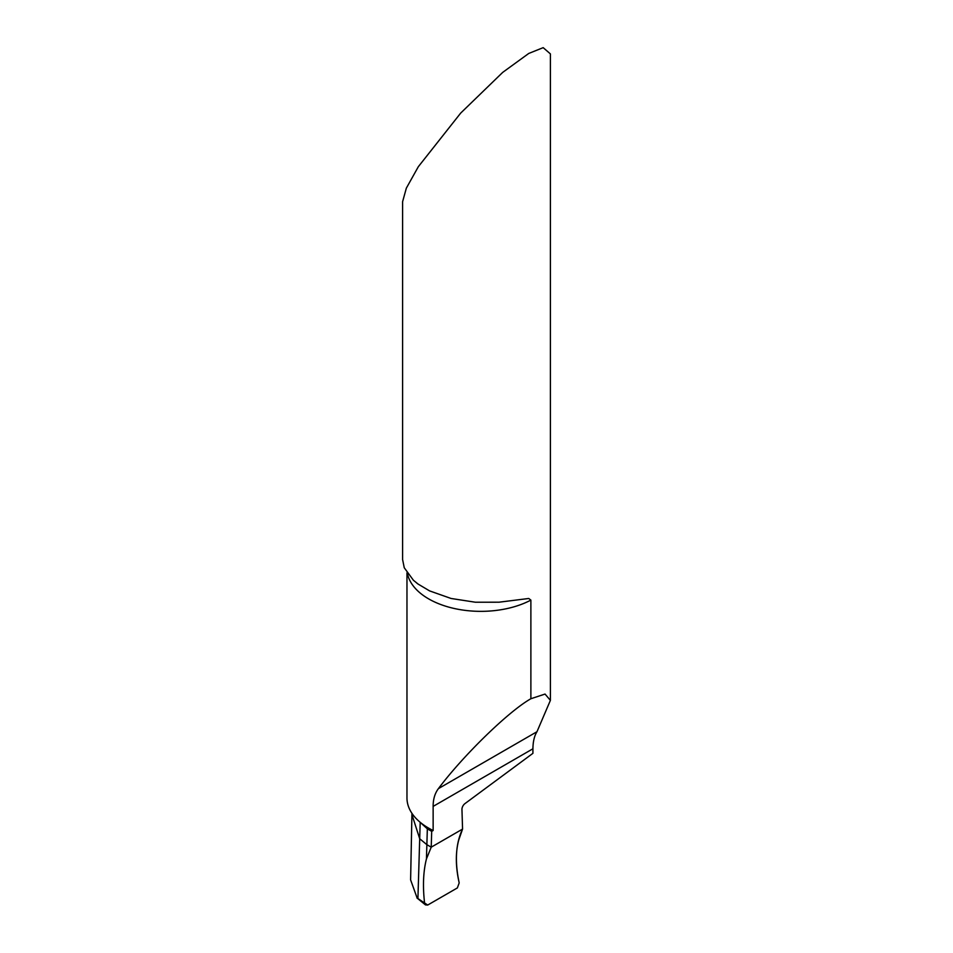 <?xml version="1.0" encoding="UTF-8"?>
<svg xmlns="http://www.w3.org/2000/svg" width="953" height="953" viewBox="0 0 953 953"><rect width="100%" height="100%" fill="white"/><g stroke="black" fill="none" stroke-linecap="round" stroke-linejoin="round"><path stroke-width="1.43" d="M431.697 831.35L433.139 830.516A73.893 42.659 180 0 1 419.153 821.415L427.337 828.836L431.697 831.35L431.221 847.181L462.562 829.086L461.955 809.454A4.932 2.847 120 0 1 461.955 809.323A4.932 2.847 120 0 1 464.957 803.605L532.918 753.335L532.918 748.784C533.013 741.565 534.371 735.871 536.98 731.713L550.393 700.372L545.045 694.058L530.881 698.74L530.881 600.092L528.748 598.484L499.027 602.201L475.368 602.225L451.079 598.472L429.6 590.896L418.081 584.058L413.399 580.246L404.251 567.75L402.619 559.649M427.337 828.836L426.873 844.668L431.221 847.181L426.873 844.668L426.444 858.927L431.221 847.181L462.562 829.086L458.631 840.355C455.415 852.875 455.605 867.063 459.191 882.895L457.357 887.934L427.718 905.04L457.357 887.934L459.191 882.895C454.593 861.298 455.725 843.357 462.562 829.086L431.221 847.181L426.444 858.927C423.275 871.459 422.655 886.135 424.573 902.991L427.718 905.04L425.455 904.885L424.573 902.991C422.655 886.135 423.275 871.459 426.444 858.927M420.166 822.927L419.701 838.747L426.873 844.668L419.701 838.747L411.91 814.505L419.701 838.747L417.926 898.56L424.573 902.991M550.393 700.372L550.393 53.892L543.174 47.65L528.748 53.451L502.696 72.392L460.692 113.085L418.319 166.715L406.347 188.146L402.607 201.667L402.607 559.649M419.153 821.415A73.893 42.659 180 0 1 406.967 797.947L406.967 572.848M433.139 830.516L433.139 806.393C433.115 799.281 434.866 793.361 438.416 788.619C463.289 755.384 508.831 711.105 530.881 698.74M411.934 813.338L410.612 879.881L417.176 898.143M530.881 600.092A73.893 42.659 180 0 1 455.069 608.669A73.893 42.659 180 0 1 407.443 573.551M438.416 788.619L536.98 731.713M433.139 806.393L532.918 748.784M416.687 583.022L418.081 584.07M425.229 904.683L416.926 897.94"/></g></svg>
